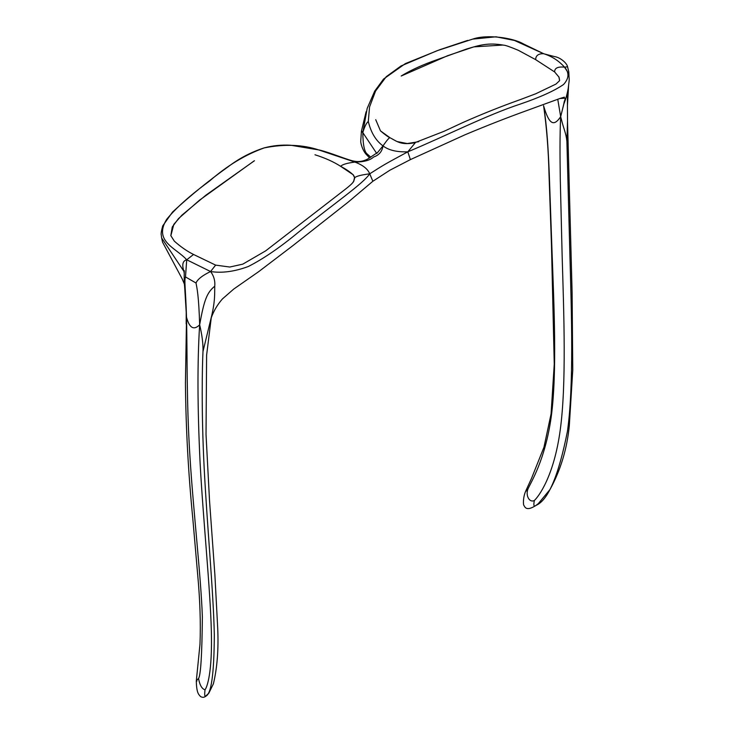 <?xml version="1.0" encoding="UTF-8"?>
<svg xmlns="http://www.w3.org/2000/svg" width="734" height="734" viewBox="0 0 734 734"><rect width="100%" height="100%" fill="white"/><g stroke="black" fill="none" stroke-linecap="round" stroke-linejoin="round"><path stroke-width="1.1" d="M401.516 75.813C411.242 69.904 423.16 64.509 437.262 59.619L466.815 48.93C478.898 45.398 487.963 42.315 503.698 45.178C505.203 45.15 510.084 46.857 518.332 50.307L535.664 59.647L554.638 71.95L559.014 77.162L559.602 80.364M396.131 141.102L390.084 137.781C389.515 137.23 387.148 139.928 382.983 145.873C375.836 140.662 370.945 132.533 368.303 121.486L369.551 106.953L375.597 90.998L386.267 76.675L401.048 65.95L437.042 50.729L472.668 39.113L496.01 36.801L514.461 40.462L543.362 53.591M389.974 137.717L380.478 130.881L375.735 119.697M314.987 154.773C325.19 158.003 333.741 161.856 340.64 166.334L353.302 174.839L354.806 177.665L353.678 181.491C352.458 183.307 349.733 185.849 345.521 189.115L265.671 250.863L242.789 264.148L229.788 267.038L215.631 265.112L210.575 271.534C202.382 275.489 197.529 279.315 196.015 283.012L185.491 276.938C184.05 280.663 185.638 288.104 186.519 317.226C187.445 357.109 186.418 400.186 189.904 455.961C193.326 511.231 200.997 576.594 202.364 616.918C202.006 654.783 200.731 675.308 198.547 678.482C196.382 680.546 195.84 681.427 196.914 681.115M184.289 272.47L183.913 271.369C181.766 264.662 182.702 260.799 186.72 259.781L193.556 254.478C187.106 251.276 180.702 246.835 174.325 241.147L170.82 235.623L172.27 226.98L178.49 218.594L199.483 200.198L254.092 160.929M380.478 130.881C385.332 134.955 388.525 137.249 390.029 137.744L390.084 137.781M340.64 166.334C342.319 164.48 347.072 163.067 354.898 162.086C363.881 162.003 370.129 160.306 373.652 157.003C379.093 155.131 382.212 151.415 382.983 145.873C388.525 150.195 396.8 152.177 407.801 151.828L410.389 159.608L389.91 170.196L372.863 181.261L369.725 173.811C361.22 174.912 356.247 176.197 354.806 177.665M415.251 142.772L407.801 151.828C445.254 136.212 486.523 115.155 520.663 103.944C540.215 97.237 554.519 90.759 563.547 84.502C569.079 78.465 569.41 72.684 564.538 67.179C558.822 60.784 551.867 56.289 543.655 53.701C538.38 53.591 535.719 55.573 535.664 59.647M543.527 53.646L523.654 44.031C512.671 37.59 486.816 34.14 472.668 39.113M554.638 71.95C554.555 68.06 557.858 66.473 564.538 67.179L567.575 66.766L568.795 71.886L569.015 76.602M354.898 162.086C362.835 165.031 367.771 168.939 369.725 173.811C363.147 183.619 336.346 201.859 298.353 232.283C280.076 247.431 263.396 258.836 248.303 266.506C234.522 271.617 221.952 273.296 210.575 271.534L186.72 259.781C175.977 247.789 153.222 241.44 166.618 219.411C175.692 208.217 190.005 195.418 209.557 181.023C227.136 165.691 245.367 154.654 264.249 147.892C284.434 143.882 302.665 144.58 318.923 149.993L354.898 162.086L354.751 161.26C359.064 162.049 363.367 161.306 367.67 159.039L377.542 152.525M370.817 157.26L367.349 154.112C364.468 152.204 362.954 145.029 362.807 132.588L376.735 153.479M362.991 131.826C360.972 130.68 360.917 130.927 362.807 132.588C364.614 126.56 366.45 122.862 368.303 121.486M367.349 154.112L366.725 154.892L369.606 157.966M372.863 181.261L347.934 202.318L292.609 245.844L258.744 271.617L233.715 289.077L222.43 298.931C217.493 304.537 213.778 310.803 211.273 317.721L206.612 355.155L206.025 434.427L209.529 500.707L214.888 574.878L217.695 627.827C218.668 649.251 217.236 667.912 213.392 683.804L208.823 693.199L205.557 696.171C211.19 694.832 214.108 674.445 214.319 634.993C213.521 592.999 206.997 524.287 204.144 467.338C201.226 410.48 202.281 364.972 202.988 351.503L210.988 318.547C215.466 300.839 214.539 292.774 214.75 286.196C207.034 292.554 204.208 299.481 199.657 324.804C197.281 361.55 197.437 407.792 200.134 463.539C203.245 520.305 210.273 588.65 211.328 630.469C212.484 672.509 207.153 687.024 205.025 689.767C201.933 688.96 199.776 685.189 198.547 678.482M534.37 500.46C538.655 496.533 553.913 476.329 560.207 430.188C566.51 384.341 563.877 313.877 562.161 256.533L560.299 179.83C559.969 158.544 559.73 134.946 560.675 116.66C564.024 130.524 565.997 132.551 566.896 141.405L569.933 256.148C571.529 313.822 573.905 384.928 567.483 431.097C558.675 475.513 548.206 500.267 536.049 505.359C533.893 507.102 533.334 505.469 534.37 500.46C529.618 503.074 525.406 495.725 527.893 489.174C525.241 491.376 525.085 491.752 527.407 490.312M543.591 105.861L543.564 105.696C547.179 127.45 548.316 151.654 549.243 173.16L551.931 248.945C553.968 304.803 557.234 372.276 551.252 416.637C545.041 460.869 530.627 482.55 527.893 489.174M543.582 105.788L543.564 105.696C549.05 124.514 553.748 126.982 560.675 116.66L563.905 103.54M206.685 695.465C204.749 697.474 202.703 697.832 200.547 696.538C198.602 694.355 196.648 693.199 196.29 681.124L199.987 644.204C200.804 623.34 200.033 600.21 197.694 574.814L192.748 517.965C188.317 473.1 185.876 428.243 185.436 383.405L186.519 317.226C189.409 328.052 193.785 330.584 199.657 324.804C202.107 335.099 203.217 343.998 202.988 351.503M205.557 696.171C204.648 696.768 204.474 694.639 205.025 689.767M566.896 141.405L567.52 121.174L572.107 292.554L572.759 370.119L569.3 425.904C566.96 449.162 560.519 470.375 549.995 489.532L538.334 503.616L536.049 505.359C526.296 511.699 524.902 507.038 523.966 505.487C523.204 505.267 522.819 497.689 525.691 491.147L531.544 478.329L543.986 447.153L551.078 413.866L554.253 364.183L551.463 244.679L549.004 173.976C548.436 149.975 546.656 127.413 543.683 106.311M186.519 317.226L184.674 287.205C183.839 280.278 184.39 269.928 184.298 270.699M186.72 259.781L185.491 276.938M210.575 271.534C213.851 275.938 215.236 280.828 214.75 286.196M199.657 324.804C198.776 295.692 197.006 288.15 196.015 283.012M567.52 121.174L567.373 93.209M567.501 71.776L564.538 67.179M184.252 273.507L183.913 271.369L161.654 237.99L161.388 236.137C161.774 234.999 159.92 236.018 162.737 225.87L172.49 212.098C190.29 195.666 208.759 180.61 227.907 166.948C238.899 158.516 250.964 152.167 264.102 147.91C272.699 145.607 281.608 144.717 290.829 145.249L319.547 150.048C331.511 152.966 348.255 160.379 354.751 161.26M211.273 317.721L210.988 318.547M369.725 173.811C384.9 164.168 384.056 164.664 407.801 151.828M377.248 152.956L382.983 145.873M318.923 149.993L319.547 150.048M410.389 159.608L464.888 134.836C486.257 125.835 507.047 117.697 527.269 110.403L559.859 98.512L565.327 98.163L560.675 116.66L557.748 99.237M362.807 132.588L367.183 108.384L374.679 91.154L383.561 79.043L405.351 63.61L439.455 49.82L467.677 40.388M503.074 45.04L473.806 46.875L447.63 55.701L401.186 76.024M397.213 141.57L407.269 143.552L418.738 141.699M559.583 80.401L558.849 76.822M170.848 235.761L173.82 224.338L181.867 215.2L205.97 195.125L254.459 160.728M340.493 166.233C345.943 169.114 350.164 171.976 353.137 174.802L354.559 177.536L353.687 181.206L352.54 182.959M415.04 142.616L444.042 131.303L463.099 122.44C482.165 113.999 501.203 106.393 520.222 99.631L535.792 93.75L555.95 84.089L559.547 80.712M390.029 137.744C397.112 141.368 400.746 145.47 415.04 142.69M193.556 254.478L215.631 265.112M366.119 111.706L361.431 131.138L360.798 140.35C360.238 143.011 363.036 151.461 366.725 154.892M567.419 105.971L568.584 85.612M544.096 53.866L554.528 56.591C560.262 57.38 566.868 63.051 567.575 66.766M186.179 323.933L186.225 310.39M184.454 284.26L182.124 278.755L162.572 242.202L161.654 237.99M559.859 98.512L564.373 97.145M564.391 100.971L563.684 104.384C565.712 99.439 567.235 94.044 568.244 88.199L569.153 80.768C569.364 77.657 568.813 74.648 567.483 71.721L567.556 71.978"/></g></svg>
